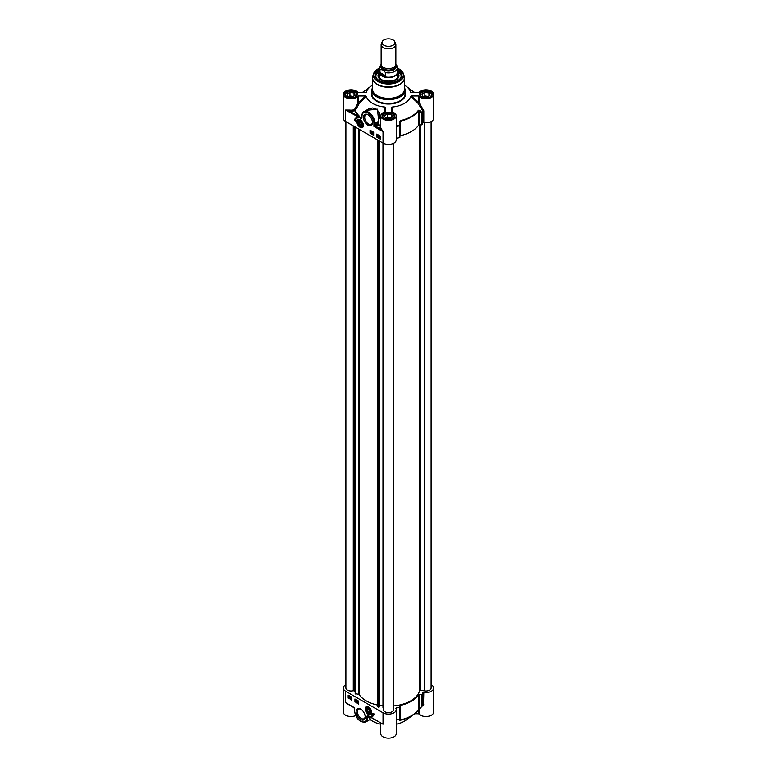 <?xml version="1.0" encoding="UTF-8"?>
<svg xmlns="http://www.w3.org/2000/svg" width="777" height="777" viewBox="0 0 777 777"><rect width="100%" height="100%" fill="white"/><g stroke="black" fill="none" stroke-linecap="round" stroke-linejoin="round"><path stroke-width="1.17" d="M379.312 705.458L382.974 705.856M355.176 693.608L359.042 694.395A31.468 18.162 0 0 0 377.457 705.03L377.952 706.915L379.312 706.827L379.312 140.948M345.872 121.649L345.872 688.014A5.148 2.972 0 0 0 353.263 690.695L355.089 691.161L355.089 126.962M393.648 705.934A31.468 18.162 0 0 0 419.716 690.306L424.213 690.811A5.148 2.972 0 0 0 431.128 688.014L431.128 121.639M383.352 143.269L383.352 709.654A5.148 2.972 0 0 0 388.5 712.626A5.148 2.972 0 0 0 393.648 709.654L393.648 143.269M382.993 143.075L383.352 707.866M379.341 140.967L379.341 705.399M382.245 41.628L381.39 43.473A7.362 4.254 0 0 0 381.138 44.571L381.138 64.394A7.362 4.254 0 0 0 383.294 67.395A7.362 4.254 0 0 0 391.317 68.318A7.362 4.254 0 0 0 395.862 64.394L395.862 44.571A7.362 4.254 0 0 0 395.61 43.473L394.755 41.628A6.478 3.739 0 0 0 388.5 38.85A6.478 3.739 0 0 0 382.245 41.628A6.478 3.739 0 0 0 383.916 45.231A6.478 3.739 0 0 0 391.734 45.833A6.478 3.739 0 0 0 394.755 41.628M397.028 66.026L395.862 64.442M385.577 75.757L382.129 75.262L379.972 72.523L379.972 69.396L382.779 69.988L385.577 72.63L385.577 75.757L379.972 72.523M381.138 64.326L379.487 67.706L379.487 72.038A9.013 5.206 0 0 0 382.129 75.719A9.013 5.206 0 0 0 391.948 76.845A9.013 5.206 0 0 0 397.513 72.038L397.513 67.706A9.013 5.206 0 0 1 385.577 72.63M379.487 71.241A9.198 5.313 0 0 0 379.302 72.3A9.198 5.313 0 0 0 381.993 76.049A9.198 5.313 0 0 0 392.016 77.205A9.198 5.313 0 0 0 397.698 72.3A9.198 5.313 0 0 0 397.513 71.241M381.138 44.571A7.362 4.254 0 0 0 383.294 47.572A7.362 4.254 0 0 0 391.317 48.495A7.362 4.254 0 0 0 395.862 44.571M360.139 126.049A3.04 1.748 -120 0 0 362.286 124.806A3.04 1.748 -120 0 0 360.139 121.086A3.04 1.748 -120 0 0 357.993 122.329A3.04 1.748 -120 0 0 360.139 126.049M360.217 125.719A2.807 1.622 -120 0 0 360.295 125.767A2.807 1.622 -120 0 0 362.286 124.709M360.217 121.134A2.807 1.622 -120 0 0 358.314 122.329A2.807 1.622 -120 0 0 358.314 122.426M360.295 125.767L360.139 125.67A2.574 1.486 60 0 1 358.314 122.513A2.574 1.486 60 0 1 360.139 121.465A2.574 1.486 60 0 1 361.956 124.621A2.574 1.486 60 0 1 360.139 125.67L360.295 125.767M358.139 119.629A4.419 2.554 60 0 1 358.187 119.59A4.419 2.554 60 0 1 359.129 119.386M363.248 126.525A4.419 2.554 60 0 1 362.606 127.243A4.419 2.554 60 0 1 362.548 127.273M360.139 124.951L359.091 123.66L359.091 122.271L360.139 122.183L361.179 123.475L361.179 124.864L360.139 124.951L361.179 124.359M359.091 123.66L360.615 122.785M379.215 80.614A12.879 7.44 180 0 1 375.621 75.466A12.879 7.44 180 0 1 379.487 70.153M397.513 70.153A12.879 7.44 180 0 1 401.379 75.466A12.879 7.44 180 0 1 397.785 80.614M397.513 70.406L401.379 75.612A12.879 7.44 0 0 0 397.552 70.474A12.733 7.352 0 0 1 399.796 79.04M377.204 79.04A12.733 7.352 0 0 1 379.487 70.454A12.879 7.44 0 0 0 375.621 75.612L379.487 70.406M371.396 132.109L370.872 131.799L371.299 132.177M370.707 131.711L371.289 131.41L371.717 132.119L371.134 133.042L370.707 131.711L371.561 132.207L371.134 133.042M371.765 133.421L372.144 132.08M372.921 132.974L372.397 132.692L372.669 133.916L372.222 132.605L372.921 132.974M372.659 132.537L372.756 133.178M372.222 132.605L372.814 132.294L373.077 133.042M379.875 136.461L379.506 137.228M379.351 137.315L379.72 136.558L379.351 137.315M379.429 137.461L380.322 137.325M379.166 137.646L379.72 136.383L380.341 137.519L379.331 137.558M379.098 136.801L380.274 136.684M379.254 136.713L379.875 136.286L379.254 136.713M380.497 137.422L379.875 137.85L380.196 136.907M380.429 137.461L379.72 137.937M378.778 136.296L378.516 135.839L378.671 136.354M378.088 135.888L378.671 135.596L379.098 136.305L378.516 137.218L378.088 135.888L378.943 136.393L378.516 137.218M377.768 136.014L377.505 135.256L377.768 136.014M377.661 135.159L377.836 136.393M377.505 136.635L377.078 135.625L377.797 135.431L377.505 136.635L377.797 135.431M377.078 135.625L377.952 135.334M377.233 135.538L377.661 135.013L377.233 135.538M370.289 130.332L370.289 133.032L373.669 134.984M377.049 134.236L377.049 136.937L380.429 138.889M376.787 134.081L380.429 136.189L380.429 139.19L376.787 137.092L376.787 134.081M370.027 130.177L373.669 132.284L373.669 135.285L370.027 133.188L370.027 130.177M354.409 120.26A7.799 4.507 60 0 1 355.895 117.997A7.799 4.507 60 0 1 358.887 117.949A6.255 3.613 -120 0 0 357.012 118.153A6.255 3.613 -120 0 0 355.711 121.018L354.409 120.26L355.72 120.717M356.031 117.929A7.799 4.507 -120 0 0 354.671 120.114M357.138 118.075A6.255 3.613 60 0 1 357.265 117.997A6.255 3.613 60 0 1 358.139 117.725M380.769 125.184A34.003 19.629 180 0 1 377.36 124.611L377.166 125.155A34.577 19.959 0 0 0 380.769 125.748M349.592 110.072L349.456 111.092L358.731 116.443A0.738 0.515 134.3 0 0 359.227 116.055A34.003 19.629 180 0 1 355.322 110.373L359.217 103.555L358.653 102.797L358.653 95.969L357.983 96.212L357.983 103.03L354.438 109.693A7.731 4.458 180 0 1 349.592 110.072L345.561 110.043L349.456 111.092A8.46 4.885 0 0 0 354.768 110.674A0.738 0.583 158.7 0 0 355.322 110.373L354.438 109.693L354.768 110.674A34.577 19.959 0 0 0 358.731 116.443L360.713 118.794A28.982 16.735 60 0 1 361.023 118.91L361.956 116.511A8.46 4.885 60 0 1 367.939 113.053A8.46 4.885 60 0 1 373.931 123.417L374.97 123.417L374.97 125.223L373.931 126.418L377.166 125.155L376.651 124.252L374.97 125.223L375.485 126.127L380.186 128.836L383.032 131.682L380.905 128.156A0.738 0.592 -18.1 0 1 380.186 128.836A8.46 4.885 0 0 1 380.769 125.932M378.739 121.999L377.36 124.611L376.651 124.252L378.049 121.639L378.739 121.999L377.486 109.188L366.2 110.344M383.022 131.672L373.931 126.418L373.931 123.417M360.771 118.308L359.227 116.055M357.983 96.212A7.731 4.458 180 0 1 349.3 98.621A7.731 4.458 180 0 1 343.298 94.27L343.298 118.308A7.731 4.458 0 0 0 345.561 121.465L345.561 110.043L360.829 118.337A29.837 17.007 -120.6 0 1 361.091 118.434L361.198 118.211M357.983 103.03L359.217 103.555L366.336 96.348L365.404 95.969L357.983 103.03M372.494 87.616A16.56 9.557 0 0 0 371.94 90.064A16.56 9.557 0 0 0 376.787 96.824A16.56 9.557 0 0 0 394.833 98.902A16.56 9.557 0 0 0 405.06 90.064A16.56 9.557 0 0 0 404.506 87.616M392.103 111.956L392.094 107.061A22.446 12.956 0 0 0 410.664 96.348L417.803 102.962L419.017 102.418L418.347 102.175L417.803 102.962L422.921 111.121L422.921 122.912L423.834 122.601A7.731 4.458 0 0 0 433.702 118.308L433.702 94.27A7.731 4.458 180 0 1 427.7 98.621A7.731 4.458 180 0 1 419.017 96.212L418.347 95.969L418.347 102.175L411.635 95.969L410.664 96.348M411.635 95.969L418.347 95.969M410.916 92.434L419.017 92.327A7.731 4.458 180 0 1 427.7 89.918A7.731 4.458 180 0 1 433.702 94.27M404.506 85.188A22.446 12.956 0 0 1 406.138 86.257A22.446 12.956 0 0 1 410.664 92.201L411.635 92.57M372.494 85.188A22.446 12.956 0 0 0 370.862 86.257A22.446 12.956 0 0 0 366.336 92.201L366.084 92.434M365.365 92.57L357.983 92.327A7.731 4.458 180 0 0 349.3 89.918A7.731 4.458 180 0 0 343.298 94.27M358.653 95.969L365.404 95.969M366.336 96.348A22.446 12.956 0 0 0 384.916 107.061L384.897 111.956M385.557 107.605L385.557 111.509L385.557 107.605L384.916 107.061M392.094 107.061L391.443 107.624L391.861 111.888A7.731 4.458 180 0 1 396.231 115.909A7.731 4.458 180 0 1 388.5 120.367A7.731 4.458 180 0 1 380.769 115.909A7.731 4.458 180 0 1 385.139 111.888L385.557 111.509M423.834 122.601L423.834 110.8L419.017 102.418L419.017 96.212M396.231 138.238L396.474 138.18A35.324 20.396 0 0 0 399.407 137.714L399.912 137.325L399.912 125.534L399.349 125.418L399.912 125.534L400.466 121.144A32.381 18.697 0 0 0 418.589 110.684L419.24 111.247L419.735 110.538L421.93 112.383L421.435 113.102L422.105 112.811A0.738 0.573 -150.7 0 0 421.93 112.383A35.15 20.289 180 0 0 422.746 110.684L423.523 109.955M419.735 110.538L418.424 110.247A32.207 18.59 180 0 1 400.398 120.649L399.456 122.242L399.349 125.418A35.15 20.289 180 0 1 396.406 125.893L396.231 125.146M399.912 137.325L400.009 122.358L399.456 122.242M396.474 138.18L396.231 125.923M400.009 136.062L400.466 135.684A32.381 18.697 0 0 0 418.589 125.223L422.105 124.602A35.324 20.396 0 0 0 422.921 122.912M361.023 118.91A0.738 0.495 -69.2 0 1 361.091 118.434L361.956 116.511M361.956 117.541L361.091 118.434M363.859 111.694L368.745 108.887L372.688 107.964L376.602 109.246L379.341 112.646L379.71 117.21L378.049 121.639L374.97 123.417A9.198 5.313 -120 0 0 370.95 114.161A9.198 5.313 -120 0 0 363.859 111.694C362.713 112.092 362.004 113.597 361.742 116.21M345.561 121.465L383.032 143.094A7.731 4.458 0 0 0 391.453 144.066A7.731 4.458 0 0 0 396.231 139.947L396.231 115.909M367.939 125.175A6.381 3.691 -120 0 0 372.455 122.572A6.381 3.691 -120 0 0 367.939 114.753A6.381 3.691 -120 0 0 363.432 117.356A6.381 3.691 -120 0 0 367.939 125.175M360.139 127.35A4.633 2.671 -120 0 0 363.189 126.68A4.633 2.671 -120 0 0 362.451 122.232A4.633 2.671 -120 0 0 358.964 119.367A4.633 2.671 -120 0 0 356.915 122.397A4.633 2.671 -120 0 0 360.139 127.35M379.487 69.318A13.394 7.731 0 0 0 379.03 80.507A13.394 7.731 0 0 0 397.97 80.507A13.394 7.731 0 0 0 397.513 69.318M372.445 122.193A5.497 3.176 60 0 1 371.319 124.369A5.497 3.176 60 0 1 368.57 124.097A5.497 3.176 60 0 1 364.976 119.25A5.497 3.176 60 0 1 365.812 114.841A5.497 3.176 60 0 1 368.269 114.947M379.302 72.737A10.489 6.051 0 0 0 378.01 75.767A10.489 6.051 0 0 0 386.072 81.536A10.489 6.051 0 0 0 397.766 78.477A10.489 6.051 0 0 0 398.989 75.767A10.489 6.051 0 0 0 397.698 72.737M379.302 74.136A9.712 5.614 0 0 0 378.923 75.01A9.712 5.614 0 0 0 388.5 81.556A9.712 5.614 0 0 0 398.077 75.01A9.712 5.614 0 0 0 397.698 74.136M354.846 97.115A5.672 3.273 0 0 0 355.04 92.376A5.672 3.273 0 0 0 347.018 92.376A5.672 3.273 0 0 0 347.018 97.008A5.672 3.273 0 0 0 347.212 97.115M352.127 97.067L348.028 96.426L346.921 94.056L349.932 92.327L354.03 92.958L355.138 95.328L352.127 97.067M356.866 95.328A5.886 3.399 0 0 0 356.915 94.872A5.886 3.399 0 0 0 355.196 92.473A5.886 3.399 0 0 0 355.108 92.424M346.94 92.424A5.886 3.399 0 0 0 346.863 92.473A5.886 3.399 0 0 0 345.143 94.872A5.886 3.399 0 0 0 345.192 95.328M352.622 96.775A3.079 1.777 0 0 0 349.718 96.688M353.214 96.435L349.932 95.93L348.844 96.552M349.932 92.327L349.932 95.93M354.03 92.958L354.03 95.959M392.317 118.745A5.672 3.273 0 0 0 392.511 114.015A5.672 3.273 0 0 0 384.489 114.015A5.672 3.273 0 0 0 384.489 118.638A5.672 3.273 0 0 0 384.683 118.745M389.598 118.696L385.499 118.065L384.392 115.695L387.402 113.957L391.501 114.588L392.608 116.958L389.598 118.696M394.337 116.958A5.886 3.399 0 0 0 394.386 116.511A5.886 3.399 0 0 0 392.667 114.102A5.886 3.399 0 0 0 392.579 114.054M384.421 114.054A5.886 3.399 0 0 0 384.333 114.102A5.886 3.399 0 0 0 382.614 116.511A5.886 3.399 0 0 0 382.663 116.958M390.093 118.405A3.079 1.777 0 0 0 387.189 118.327M390.685 118.075L387.402 117.56L386.315 118.191M387.402 113.957L387.402 117.56M391.501 114.588L391.501 117.599M429.788 97.115A5.672 3.273 0 0 0 429.982 92.376A5.672 3.273 0 0 0 421.96 92.376A5.672 3.273 0 0 0 421.96 97.008A5.672 3.273 0 0 0 422.154 97.115M427.068 97.067L422.97 96.426L421.862 94.056L424.873 92.327L428.972 92.958L430.079 95.328L427.068 97.067M431.808 95.328A5.886 3.399 0 0 0 431.857 94.872A5.886 3.399 0 0 0 430.137 92.473A5.886 3.399 0 0 0 430.06 92.424M421.892 92.424A5.886 3.399 0 0 0 421.804 92.473A5.886 3.399 0 0 0 420.085 94.872A5.886 3.399 0 0 0 420.134 95.328M427.564 96.775A3.079 1.777 0 0 0 424.66 96.688M428.156 96.435L424.873 95.93L423.786 96.552M424.873 92.327L424.873 95.93M428.972 92.958L428.972 95.959M370.464 710.965A3.04 1.748 -120 0 0 368.463 708.226A3.04 1.748 -120 0 0 366.346 709.887A3.04 1.748 -120 0 0 368.638 713.276A3.04 1.748 -120 0 0 370.61 711.946A3.04 1.748 -120 0 0 370.464 710.965M368.551 708.274A2.807 1.622 -120 0 0 366.637 709.459A2.807 1.622 -120 0 0 366.647 709.556M368.541 712.849A2.807 1.622 -120 0 0 368.628 712.897A2.807 1.622 -120 0 0 370.61 711.849M371.581 713.665A4.419 2.554 60 0 1 370.93 714.374A4.419 2.554 60 0 1 370.882 714.403M366.462 706.759A4.419 2.554 60 0 1 366.511 706.73A4.419 2.554 60 0 1 367.453 706.526M368.648 709.44L369.58 710.848L369.396 712.111L368.279 711.965L367.346 710.557L367.531 709.294L368.648 709.44M367.346 710.557L368.822 709.702M368.279 711.965L369.522 711.246M370.163 710.926A2.574 1.486 60 0 1 368.463 712.8A2.574 1.486 60 0 1 366.637 709.654A2.574 1.486 60 0 1 368.133 708.439A2.574 1.486 60 0 1 370.163 710.926M357.566 701.942L357.673 702.495L357.673 701.884M357.294 701.281L358.051 701.718L357.673 702.651L357.294 701.281L358.207 701.631L357.673 702.651M357.041 700.728L356.662 702.068L357.167 700.805M357.323 700.718L356.798 702.136M355.895 701.175L356.41 701.456L356.138 700.232L356.585 701.553L355.73 701.107L356.565 701.369M355.749 700.388L356.672 700.747L356.148 701.767M349.456 696.833L349.087 697.591L349.456 696.833M349.456 696.852L348.951 697.212L349.689 697.163M349.378 696.687L348.718 697.154L349.378 696.687M349.242 696.299L348.659 696.959M349.64 696.503L349.708 697.348L348.455 697.348L349.087 696.211L349.728 696.639M349.728 696.658L349.087 697.765M348.465 696.629L349.64 696.522M348.62 696.542L349.242 696.124L348.62 696.542M350.184 697.765L350.291 698.319L350.291 697.707M349.922 697.105L350.67 697.542L350.291 698.465L349.922 697.105L350.825 697.445L350.291 698.465M351.282 697.581L351.719 698.338M351.039 698.134L351.301 698.892L351.204 698.037M351.884 698.436L351.457 698.96L351.301 697.513L351.301 699.047L351.301 697.513L350.883 698.037M351.806 698.474L351.301 699.047M355.196 699.135L355.196 701.835L358.576 703.787M348.426 695.23L348.426 697.931L351.806 699.883M348.164 698.086L348.164 695.075L351.806 697.183L351.806 700.184L348.426 697.931M354.934 701.99L354.934 698.979L358.576 701.087L358.576 704.088L355.196 701.835M374.184 714.005A7.799 4.507 60 0 1 372.707 716.268A7.799 4.507 60 0 1 369.706 716.326A6.255 3.613 -120 0 0 371.591 716.122A6.255 3.613 -120 0 0 372.882 713.257L374.184 714.005M370.716 716.394A7.799 4.507 -120 0 0 372.834 716.19M373.135 713.403A6.255 3.613 60 0 1 371.853 715.967A6.255 3.613 60 0 1 371.717 716.044M354.671 708.449L354.089 707.76L354.671 710.256M349.456 704.836L345.561 702.593L349.592 705.021M347.63 704.03L354.089 707.76M368.152 715.879L380.186 722.581M368.065 715.831L368.007 715.802A29.837 17.453 -119.4 0 1 367.744 715.704L367.861 715.792A5449.927 2854.407 -80.5 0 0 369.269 717.006L370.454 719.317L368.405 717.346A0.738 0.602 130.4 0 1 369.269 717.006M380.905 723.096L383.032 724.222L380.885 722.95M396.231 720.172L396.406 719.978A35.15 20.289 0 0 0 399.349 719.502A0.738 0.719 -8.3 0 0 399.912 718.822L399.456 720.153L400.398 720.23A32.207 18.59 0 0 0 413.801 714.452L406.138 720.075A22.446 12.956 180 0 1 396.231 724.222M380.769 723.164L380.769 733.692A7.731 4.458 0 0 0 388.5 738.15A7.731 4.458 0 0 0 396.231 733.692L396.231 709.654A7.731 4.458 180 0 1 391.453 713.772A7.731 4.458 180 0 1 383.032 712.8L345.561 691.171A7.731 4.458 180 0 1 343.298 688.014A7.731 4.458 180 0 1 345.872 684.692M380.769 724.222A22.446 12.956 180 0 1 370.105 719.483M343.298 688.014L343.298 712.053A7.731 4.458 0 0 0 347.581 716.044A7.731 4.458 0 0 0 355.681 715.617M418.347 709.964L418.347 713.752L419.017 713.995A7.731 4.458 0 0 0 427.7 716.404A7.731 4.458 0 0 0 433.702 712.053L433.702 688.014A7.731 4.458 180 0 1 423.834 692.307L422.921 692.618A35.324 20.396 180 0 1 422.105 694.308L418.589 694.929A32.381 18.697 180 0 1 400.466 705.39L399.407 707.42A35.324 20.396 180 0 1 396.474 707.886L395.93 708.42A7.731 4.458 180 0 1 396.231 709.654M418.347 713.752L414.714 713.752M396.231 720.017A0.738 0.699 39.8 0 1 396.406 719.978L396.474 707.886M399.456 720.153A0.738 0.719 -8.6 0 0 400.009 719.473L399.912 707.031M421.435 694.599L421.435 706.4L421.93 706.468A0.738 0.573 -150.7 0 0 422.105 706.108L418.589 709.469A32.381 18.697 180 0 1 400.466 719.929L400.009 705.769M419.24 694.657L419.24 708.362L421.93 706.468M418.424 709.828A0.738 0.554 -145.4 0 0 418.512 709.731L413.801 714.452A32.207 18.59 0 0 0 418.424 709.828L419.735 708.439M418.589 694.929L418.589 709.469A0.738 0.554 -145.4 0 1 418.512 709.731L421.901 706.516A0.738 0.738 0 0 0 422.047 706.332L422.882 704.584M422.921 692.618L422.746 704.768M422.299 705.866L423.523 704.836L422.863 704.632M423.523 704.836L423.834 692.307M383.032 712.8L383.032 724.222L367.89 715.481A28.982 16.735 60 0 1 367.57 715.364A0.738 0.495 110.8 0 0 367.744 715.704L367.686 716.724A5202.394 3003.62 120 0 0 368.405 717.346L367.686 717.763L367.686 716.724L366.637 716.724L366.637 717.763L367.686 717.763A9.198 5.313 -120 0 1 365.773 721.979L370.279 719.376M365.161 716.53A5.497 3.176 60 0 1 364.034 718.715A5.497 3.176 60 0 1 358.527 715.539A5.497 3.176 60 0 1 358.527 709.178A5.497 3.176 60 0 1 360.984 709.294M361.286 709.459L360.654 709.09A6.381 3.691 -120 0 0 356.138 711.703A6.381 3.691 -120 0 0 360.654 719.521A6.381 3.691 -120 0 0 365.171 716.918A6.381 3.691 -120 0 0 360.654 709.09L360.654 709.09M368.463 706.924A4.633 2.671 -120 0 0 367.298 706.497A4.633 2.671 -120 0 0 366.152 712.033A4.633 2.671 -120 0 0 371.523 713.82A4.633 2.671 -120 0 0 368.463 706.924M431.128 684.692A7.731 4.458 180 0 1 433.702 688.014M379.254 140.919L379.254 706.992M378.554 140.511L378.554 707.255M378.418 140.433L378.418 707.235M377.952 140.171L377.952 706.915M377.836 140.093L377.836 705.331M377.457 139.879L377.457 705.03M359.042 129.244L359.042 694.395M358.508 128.943L358.508 694.172M355.759 127.35L355.759 694.104M355.215 127.03L355.215 693.842M355.176 127.02L355.176 693.764M354.798 126.797L354.798 691.2M354.098 126.389L354.098 690.938L354.098 126.389M353.263 125.913L353.263 690.695M424.213 122.649L424.213 690.811M420.503 124.922L420.503 690.034M419.716 124.942L419.716 690.306M385.936 68.376A6.439 3.72 0 0 0 391.064 68.376M394.939 66.453A6.439 3.72 180 0 1 390.918 69.833A6.439 3.72 180 0 1 383.945 69.017A6.439 3.72 180 0 1 382.061 66.453M381.818 66.171A6.731 3.885 0 0 0 383.741 69.376A6.731 3.885 0 0 0 391.443 70.124A6.731 3.885 0 0 0 395.182 66.171M395.746 65.142A7.692 4.439 180 0 1 392.608 70.377A7.692 4.439 180 0 1 383.061 69.765A7.692 4.439 180 0 1 381.254 65.142M379.487 67.706A9.013 5.206 0 0 0 379.972 69.396M360.217 127.04A4.419 2.554 -120 0 0 360.295 127.088A4.419 2.554 -120 0 0 362.5 127.302A4.419 2.554 -120 0 0 363.413 125.505M360.101 119.765A4.419 2.554 -120 0 0 358.08 119.658A4.419 2.554 -120 0 0 357.167 121.766M360.139 126.991A4.196 2.418 -120 0 0 362.704 123.339A4.196 2.418 -120 0 0 357.566 120.377A4.196 2.418 -120 0 0 360.139 126.991M346.659 96.95A6.002 3.467 180 0 1 345.027 94.571A6.002 3.467 180 0 1 351.029 91.113A6.002 3.467 180 0 1 357.031 94.571A6.002 3.467 180 0 1 355.4 96.95M384.129 118.58A6.002 3.467 180 0 1 382.498 116.21A6.002 3.467 180 0 1 388.5 112.743A6.002 3.467 180 0 1 394.502 116.21A6.002 3.467 180 0 1 392.871 118.58M421.6 96.95A6.002 3.467 180 0 1 419.968 94.571A6.002 3.467 180 0 1 425.971 91.113A6.002 3.467 180 0 1 431.973 94.571A6.002 3.467 180 0 1 430.341 96.95M372.494 88.393A16.103 9.295 0 0 0 377.107 95.998A16.103 9.295 0 0 0 395.474 97.805A16.103 9.295 0 0 0 404.506 88.393M379.487 68.23A15.161 8.751 0 0 0 373.611 73.601L372.834 75.942A15.958 9.217 0 0 0 377.214 84.207A15.958 9.217 0 0 0 395.979 85.829A15.958 9.217 0 0 0 404.166 75.942L404.506 89.122A16.006 9.246 180 0 1 394.629 97.659A16.006 9.246 180 0 1 377.185 95.658A16.006 9.246 180 0 1 372.494 89.122L372.494 78.001A16.006 9.246 0 0 0 377.185 84.538A16.006 9.246 0 0 0 394.629 86.538A16.006 9.246 0 0 0 404.506 78.001A16.006 9.246 0 0 0 404.409 76.991M372.591 76.991A16.006 9.246 0 0 0 372.494 78.001L372.834 75.942M383.993 118.502A6.362 3.671 0 0 0 394.648 116.861A6.362 3.671 0 0 0 386.849 112.354A6.362 3.671 0 0 0 383.993 118.502M421.474 96.872A6.362 3.671 0 0 0 432.119 95.221A6.362 3.671 0 0 0 424.32 90.724A6.362 3.671 0 0 0 421.474 96.872M371.94 92.249A16.929 9.771 0 0 0 376.534 101.185A16.929 9.771 0 0 0 396.571 102.865A16.929 9.771 0 0 0 405.06 92.249M346.523 96.872A6.362 3.671 0 0 0 357.177 95.221A6.362 3.671 0 0 0 349.378 90.724A6.362 3.671 0 0 0 346.523 96.872M405.06 90.064L405.06 93.968A16.56 9.557 180 0 1 394.833 102.807A16.56 9.557 180 0 1 376.787 100.728A16.56 9.557 180 0 1 371.94 93.968L371.94 90.064M362.286 92.57A32.207 18.59 180 0 1 363.199 91.871L362.286 92.57M413.801 91.871A32.207 18.59 180 0 1 414.714 92.57L406.138 86.257M423.834 110.8L422.921 111.121A35.324 20.396 0 0 1 422.105 112.811L422.105 124.602M418.589 125.223L418.589 110.684A0.738 0.554 -145.4 0 0 418.424 110.247M400.398 120.649L400.466 135.684M399.407 137.714L399.407 125.923A35.324 20.396 0 0 1 396.474 126.389L396.231 126.447M419.24 124.951L419.24 111.247L421.435 113.102L421.435 124.893M380.905 128.156A7.731 4.458 180 0 1 380.769 127.321L380.769 115.909M383.032 143.094L383.032 131.682M379.487 68.259A14.802 8.547 0 0 0 378.03 81.09A14.802 8.547 0 0 0 399.631 80.682A14.802 8.547 0 0 0 397.513 68.259M379.487 68.162L373.611 73.601A15.161 8.751 0 0 0 377.777 81.449A15.161 8.751 0 0 0 395.61 82.993A15.161 8.751 0 0 0 403.389 73.601A15.161 8.751 0 0 0 397.513 68.23M379.302 76.029A9.198 5.313 0 0 0 381.128 79.332M395.872 79.332A9.198 5.313 0 0 0 396.629 78.642A9.198 5.313 0 0 0 397.698 76.029M379.302 74.777A9.421 5.439 0 0 0 388.5 81.381A9.421 5.439 0 0 0 397.698 74.777M398.883 76.515A10.431 6.022 0 0 0 397.902 74.534M379.098 74.534A10.431 6.022 0 0 0 378.117 76.515M398.572 77.341A10.072 5.818 0 0 0 398.426 76.204L398.077 75.01M378.923 75.01L378.574 76.204A10.072 5.818 0 0 0 378.428 77.341M368.541 714.17A4.419 2.554 -120 0 0 370.823 714.432A4.419 2.554 -120 0 0 371.736 712.635M368.424 706.895A4.419 2.554 -120 0 0 366.414 706.788A4.419 2.554 -120 0 0 365.501 708.896M365.54 709.576A4.196 2.418 -120 0 0 370.347 714.432A4.196 2.418 -120 0 0 369.502 708.09A4.196 2.418 -120 0 0 365.54 709.576M366.637 717.763A8.46 4.885 60 0 1 360.654 721.221A8.46 4.885 60 0 1 354.671 710.848L354.671 707.847L345.561 702.593L345.561 691.171M354.671 710.848L354.458 710.547C355.992 718.812 359.77 722.62 365.773 721.979M396.231 719.745L396.474 719.677A35.324 20.396 180 0 0 399.407 719.211L399.407 707.42M400.466 705.39L400.398 720.23M422.105 694.308L422.105 706.108A35.324 20.396 180 0 0 422.921 704.409L423.834 704.098M419.017 713.995L419.017 709.148M367.57 715.364L366.637 716.724M355.167 693.686L355.167 127.01M382.974 707.546L382.974 143.065M396.794 65.404L397.513 67.706M397.698 76.272L397.698 72.3M379.302 76.272L379.302 72.3M358.187 119.59L358.08 119.658C356.051 120.901 356.75 123.388 360.178 127.098L362.606 127.243M382.498 116.21L384.178 118.483C395.726 120.804 394.085 116.297 394.502 116.21M419.968 94.571L421.658 96.853C433.197 99.165 431.556 94.668 431.973 94.571M345.027 94.571L346.707 96.853C358.255 99.165 356.614 94.668 357.031 94.571M370.862 86.257L363.199 91.871M404.166 75.942L403.389 73.601L397.513 68.162M379.351 75.592C377.399 82.935 399.601 82.935 397.649 75.592M366.511 706.73L365.472 709.518C366.725 713.296 368.512 714.937 370.823 714.432L370.93 714.374"/></g></svg>
